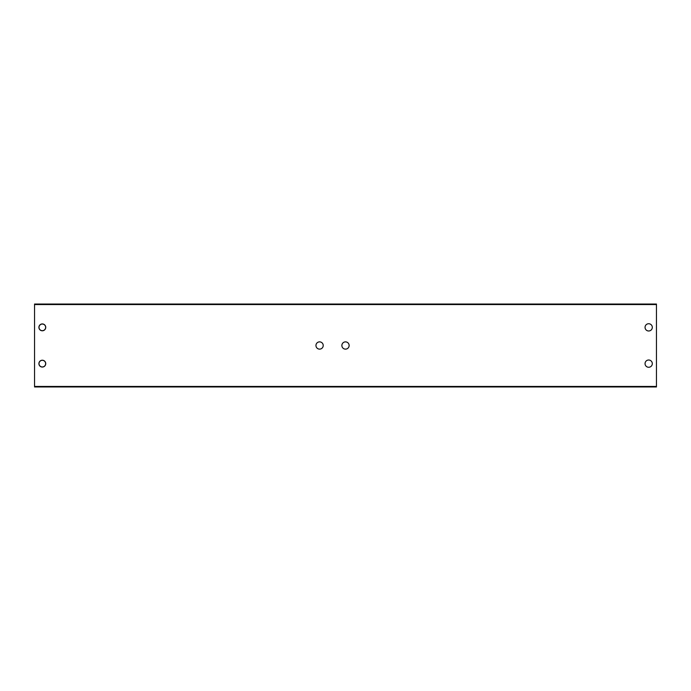 <?xml version="1.0" encoding="UTF-8"?>
<svg xmlns="http://www.w3.org/2000/svg" width="691" height="691" viewBox="0 0 691 691"><rect width="100%" height="100%" fill="white"/><g stroke="black" fill="none" stroke-linecap="round" stroke-linejoin="round"><path stroke-width="1.04" d="M38.903 327.361A3.42 3.42 0 0 1 44.034 324.399A3.42 3.42 0 0 1 44.034 330.324A3.42 3.42 0 0 1 38.903 327.361M38.903 363.639A3.42 3.42 0 0 1 44.034 360.676A3.42 3.42 0 0 1 44.034 366.601A3.42 3.42 0 0 1 38.903 363.639M341.872 345.5A3.628 3.628 0 0 1 347.314 342.356A3.628 3.628 0 0 1 347.314 348.644A3.628 3.628 0 0 1 341.872 345.5M315.96 345.5A3.628 3.628 0 0 1 321.401 342.356A3.628 3.628 0 0 1 321.401 348.644A3.628 3.628 0 0 1 315.96 345.5M645.048 327.361A3.628 3.628 0 0 1 650.49 324.217A3.628 3.628 0 0 1 650.49 330.505A3.628 3.628 0 0 1 645.048 327.361M645.048 363.639A3.628 3.628 0 0 1 650.49 360.495A3.628 3.628 0 0 1 650.49 366.783A3.628 3.628 0 0 1 645.048 363.639M34.55 304.558L34.55 304.04L656.45 304.04L656.45 304.558L34.55 304.558L34.55 386.442L656.45 386.442L656.45 386.96L34.55 386.96L34.55 386.442M656.45 304.558L656.45 386.442M39.007 327.361A3.317 3.317 0 0 1 43.982 324.485A3.317 3.317 0 0 1 43.982 330.238A3.317 3.317 0 0 1 39.007 327.361M39.007 363.639A3.317 3.317 0 0 1 43.982 360.762A3.317 3.317 0 0 1 43.982 366.515A3.317 3.317 0 0 1 39.007 363.639"/></g></svg>
